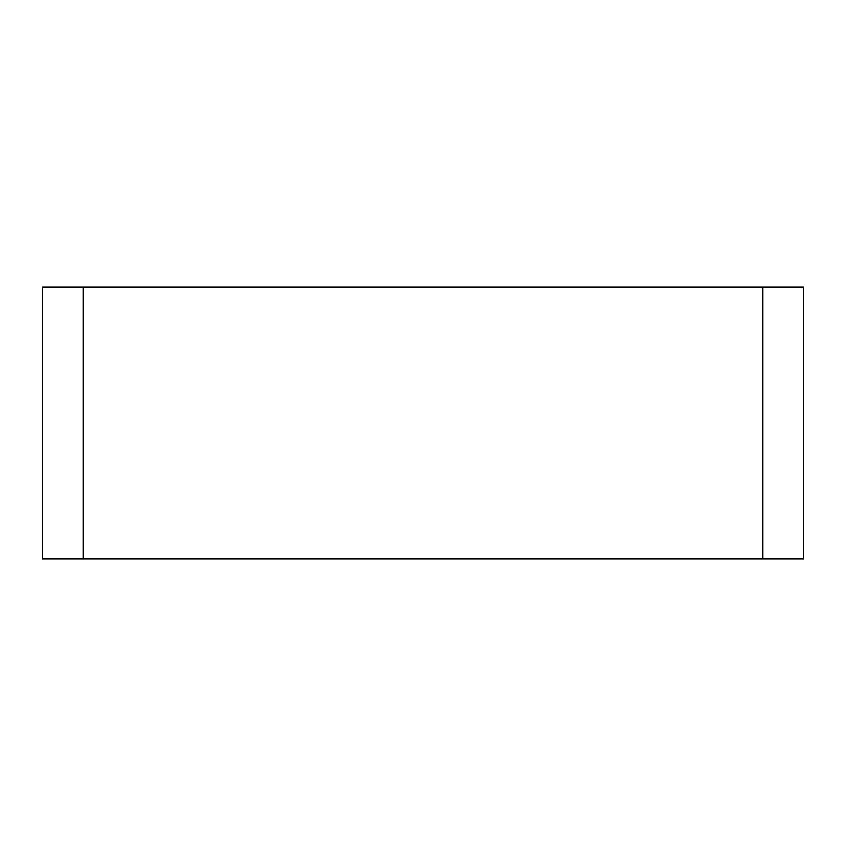 <?xml version="1.0" encoding="UTF-8"?>
<svg xmlns="http://www.w3.org/2000/svg" width="846" height="846" viewBox="0 0 846 846"><rect width="100%" height="100%" fill="white"/><g stroke="black" fill="none" stroke-linecap="round" stroke-linejoin="round"><path stroke-width="1.27" d="M762.912 287.037L83.088 287.037L83.088 558.963L803.7 558.963L803.7 287.037L762.912 287.037L762.912 558.963M83.088 287.037L42.3 287.037L42.3 558.963L83.088 558.963"/></g></svg>
